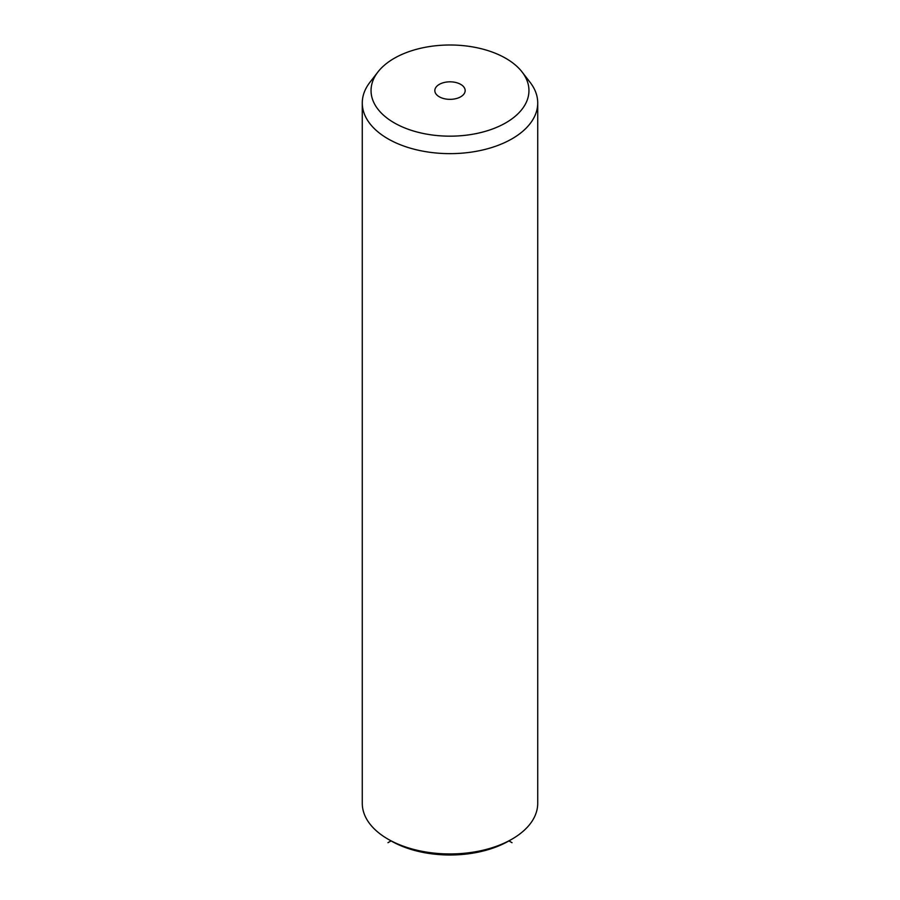 <?xml version="1.0" encoding="UTF-8"?>
<svg xmlns="http://www.w3.org/2000/svg" width="900" height="900" viewBox="0 0 900 900"><rect width="100%" height="100%" fill="white"/><g stroke="black" fill="none" stroke-linecap="round" stroke-linejoin="round"><path stroke-width="1.35" d="M512.033 842.692L508.928 840.904A83.34 48.116 180 0 1 391.072 840.904L387.968 842.692M522.079 71.977L530.089 82.316A87.728 50.648 180 0 1 534.184 88.729A87.728 50.648 180 0 1 537.727 102.994L537.727 803.306A87.728 50.648 180 0 1 512.033 839.115A87.728 50.648 180 0 1 387.968 839.115A87.728 50.648 180 0 1 365.816 817.56A87.728 50.648 180 0 1 362.272 803.306L362.272 102.994A87.728 50.648 180 0 1 369.911 82.316L377.921 71.977A78.953 45.585 180 0 1 450 45A78.953 45.585 180 0 1 522.079 71.977A78.953 45.585 180 0 1 525.757 77.749A78.953 45.585 180 0 1 472.23 134.325A78.953 45.585 180 0 1 374.243 103.421A78.953 45.585 180 0 1 377.921 71.977M537.727 102.994A87.728 50.648 180 0 1 462.476 153.124A87.728 50.648 180 0 1 365.816 117.248A87.728 50.648 180 0 1 362.272 102.994M464.558 88.121A15.165 8.764 180 0 1 465.165 90.585A15.165 8.764 180 0 1 452.16 99.259A15.165 8.764 180 0 1 435.442 93.049A15.165 8.764 180 0 1 434.835 90.585A15.165 8.764 180 0 1 447.84 81.911A15.165 8.764 180 0 1 464.558 88.121M508.928 840.904L512.033 839.115M391.072 840.904L387.968 839.115"/></g></svg>

